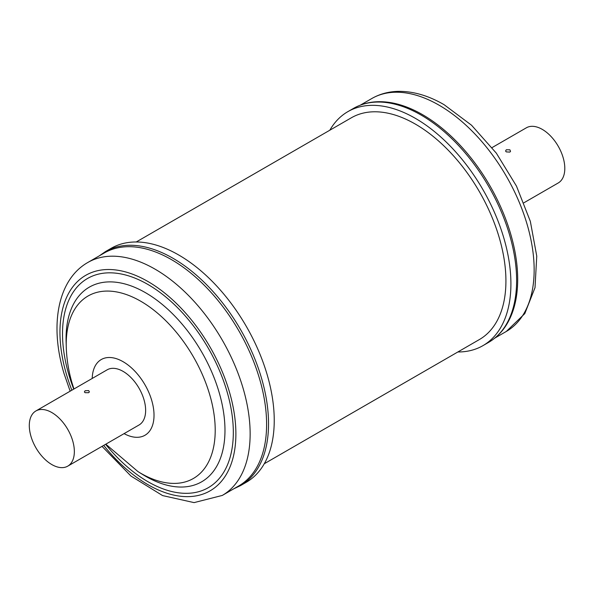 <?xml version="1.0" encoding="UTF-8"?>
<svg xmlns="http://www.w3.org/2000/svg" width="594" height="594" viewBox="0 0 594 594"><rect width="100%" height="100%" fill="white"/><g stroke="black" fill="none" stroke-linecap="round" stroke-linejoin="round"><path stroke-width="0.89" d="M67.753 466.149L139.041 424.992A31.861 18.392 -120 0 0 143.807 399.086A31.861 18.392 -120 0 0 122.527 371.064A31.861 18.392 -120 0 0 107.18 369.81L35.892 410.966A31.861 18.392 60 0 1 51.24 412.221A31.861 18.392 60 0 1 72.52 440.243A31.861 18.392 60 0 1 67.753 466.149A31.861 18.392 60 0 1 52.406 464.894A31.861 18.392 60 0 1 31.126 436.872A31.861 18.392 60 0 1 35.892 410.966M88.669 392.701L89.382 391.899L88.684 390.6L85.098 390.748L84.385 391.966L85.083 392.679L88.669 392.701M246.258 482.291A135.09 78 -120 0 0 267.003 374.153A135.09 78 -120 0 0 111.167 248.307L105.465 251.596A135.09 78 60 0 1 261.301 377.442A135.09 78 60 0 1 240.555 485.588L246.258 482.291M259.4 378.274A134.489 77.651 60 0 1 238.751 485.929L222.29 495.433A134.489 77.651 60 0 0 242.939 387.778A134.489 77.651 60 0 0 87.801 262.489L104.262 252.985A134.489 77.651 60 0 1 259.4 378.274M506.296 149.77L505.576 151.039L506.281 151.893L509.86 152.094L510.528 151.373L509.89 149.807L506.296 149.77M523.938 202.769L558.212 182.982A31.861 18.392 -120 0 0 563.357 158.39A31.861 18.392 -120 0 0 543.725 130.272A31.861 18.392 -120 0 0 526.351 127.807L492.084 147.587M457.863 351.975A135.09 78 -120 0 0 482.937 345.649A135.09 78 -120 0 0 503.645 237.4A135.09 78 -120 0 0 415.384 118.355A135.09 78 -120 0 0 347.839 111.665A135.09 78 -120 0 0 329.826 130.212M353.541 108.368A135.09 78 -120 0 1 421.094 115.058A135.09 78 -120 0 1 509.348 234.103A135.09 78 -120 0 1 488.639 342.359C499.599 335.9 507.558 325.839 512.503 312.177A134.489 77.651 -120 0 0 422.594 114.687A134.489 77.651 -120 0 0 391.617 102.792C377.309 100.245 364.619 102.109 353.541 108.368L347.839 111.665M264.278 463.743L479.403 339.538A128.037 73.923 -120 0 0 499.034 236.939A128.037 73.923 -120 0 0 415.384 124.116A128.037 73.923 -120 0 0 351.373 117.775L136.241 241.973M71.859 390.206A124.406 71.829 60 0 1 66.617 374.925A124.406 71.829 60 0 1 114.33 269.802A124.406 71.829 60 0 1 229.217 391.231A124.406 71.829 60 0 1 205.799 492.99A124.406 71.829 60 0 1 103.72 445.381M66.112 341.936A112.37 64.88 60 0 1 128.646 285.061A112.37 64.88 60 0 1 218.956 391.825A112.37 64.88 60 0 1 142.642 474.495L138.016 471.636A105.346 60.818 60 0 0 209.563 394.141A105.346 60.818 60 0 0 124.896 294.052A105.346 60.818 60 0 0 66.276 347.371L66.112 341.936M73.738 389.122A120.775 69.728 60 0 1 68.986 375.163A120.775 69.728 60 0 1 115.303 273.106A120.775 69.728 60 0 1 226.849 390.993A120.775 69.728 60 0 1 204.366 489.671A120.775 69.728 60 0 1 105.598 444.297M92.211 378.452A43.711 25.238 60 0 1 117.567 359.088A43.711 25.238 60 0 1 151.678 400.267A43.711 25.238 60 0 1 124.072 433.635M371.814 98.522C379.521 94.119 388.008 91.743 397.275 91.387C412.496 90.986 428.103 95.411 444.097 104.685L471.554 125.237L496.324 153.148L516.476 186.1L530.345 221.369L536.753 256.103L535.016 287.637L524.799 313.617L506.296 331.459A134.489 77.651 -120 0 0 526.915 223.693A134.489 77.651 -120 0 0 439.055 105.183A134.489 77.651 -120 0 0 371.814 98.522L360.417 105.101M233.68 488.855L240.555 485.588M87.801 262.489C57.262 279.93 49.577 326.002 64.078 373.678L70.159 391.186M102.02 446.361L130.97 476.054L162.578 495.574L194.067 502.613L222.29 495.433M66.276 347.371C66.691 359.593 68.666 371.651 72.216 383.538L73.946 388.996M105.806 444.178L138.016 471.636M488.639 342.359L482.937 345.649M506.296 331.459L494.906 338.038M99.198 255.917L105.465 251.596"/></g></svg>
